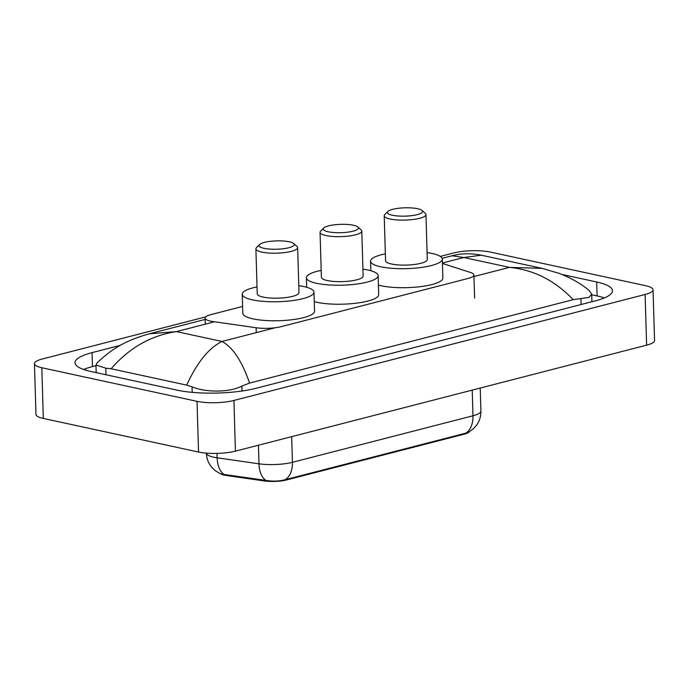 <?xml version="1.0" encoding="UTF-8"?>
<svg xmlns="http://www.w3.org/2000/svg" width="689" height="689" viewBox="0 0 689 689"><rect width="100%" height="100%" fill="white"/><g stroke="black" fill="none" stroke-linecap="round" stroke-linejoin="round"><path stroke-width="1.03" d="M469.493 431.684A17.613 4.168 178.3 0 1 464.395 434.113L286.753 479.906A17.613 4.168 178.3 0 1 264.171 480.922L226.621 475.531A17.613 4.168 178.3 0 1 220.273 473.67M242.597 306.441L211.075 314.572A19.576 4.634 -1.7 0 0 205.124 318.094A19.576 4.634 -1.7 0 0 213.22 321.591L256.136 327.757A19.576 4.634 -1.7 0 0 281.224 326.629L467.969 278.494A19.576 4.634 -1.7 0 0 473.92 274.963A19.576 4.634 -1.7 0 0 470.553 272.491L442.424 263.431M440.331 256.411L453.577 252.992A26.096 6.184 178.3 0 1 490.465 252.096L645.688 285.72A26.096 6.184 178.3 0 1 653.043 289.768L654.55 340.461A26.096 6.184 178.3 0 1 646.618 345.163L235.423 451.149A26.096 6.184 178.3 0 1 198.535 452.044L43.312 418.43A26.096 6.184 178.3 0 1 35.957 414.373L34.45 363.68A26.096 6.184 178.3 0 1 42.382 358.978L205.77 316.862M653.043 289.768A26.096 6.184 178.3 0 1 645.111 294.479L233.924 400.455A26.096 6.184 178.3 0 1 197.037 401.351L41.805 367.737A26.096 6.184 178.3 0 1 34.45 363.68M120.411 345.327L92.059 352.63A56.11 13.289 -1.7 0 0 75.006 362.75A56.11 13.289 -1.7 0 0 90.819 371.466L177.056 390.138A56.11 13.289 -1.7 0 0 256.368 388.217L595.434 300.826A56.11 13.289 -1.7 0 0 612.487 290.706A56.11 13.289 -1.7 0 0 596.683 281.99L561.948 274.463M95.978 365.67L92.472 366.574A56.11 13.289 -1.7 0 0 83.558 369.468M604.356 297.924A56.11 13.289 -1.7 0 0 597.096 295.925L591.722 294.763M573.188 299.663C554.843 280.466 533.596 269.7 509.438 267.375L542.165 268.374L559.063 273.344C571.06 277.96 581.171 283.747 589.396 290.706L591.705 294.237L588.949 297.415L573.188 299.663L249.564 383.075L241.873 386.081C228.946 392.894 204.788 392.299 192.059 386.848L186.71 385.125L111.136 368.761L105.822 368.176L95.96 365.049L97.235 362.724C111.222 349.581 124.253 340.848 149.324 333.803L176.444 331.59C151.003 335.448 129.231 347.842 111.136 368.761M186.71 385.125C196.976 362.586 208.741 348.031 222.013 341.46C232.779 347.23 241.96 361.105 249.564 383.075M542.165 268.374L481.318 255.197L463.869 257.505L452.07 255.774L442.14 258.341M224.071 474.42A22.832 13.134 -81.8 0 1 217.147 457.806A26.096 6.184 -1.7 0 1 213.702 457.195A26.096 6.184 -1.7 0 1 206.355 453.138L206.355 453.138C206.571 458.547 208.414 463.318 211.885 467.443L215.269 470.682L220.291 473.679L222.375 474.239L265.842 480.388C272.646 481.525 279.105 481.292 285.229 479.69L465.773 433.157L468.589 432.201L473.317 428.859L476.444 425.389C479.527 421.117 481.008 416.345 480.905 411.066L480.224 388.053M392.351 215.235A17.613 4.168 178.3 0 1 387.89 211.471A17.613 4.168 178.3 0 1 400.378 208.078A17.613 4.168 178.3 0 1 417.637 208.724A17.613 4.168 178.3 0 1 422.038 210.455A17.613 4.168 178.3 0 1 413.615 215.381A17.613 4.168 178.3 0 1 392.351 215.235M422.038 210.455L425.294 213.34A20.877 4.944 178.3 0 1 425.957 214.529A20.877 4.944 178.3 0 1 412.995 219.507A20.877 4.944 178.3 0 1 390.103 219.007A20.877 4.944 178.3 0 1 384.221 215.769A20.877 4.944 178.3 0 1 384.815 214.546L387.89 211.471M384.221 215.769L385.556 260.752A20.877 4.944 -1.7 0 0 391.438 263.999A20.877 4.944 -1.7 0 0 414.33 264.49A20.877 4.944 -1.7 0 0 427.292 259.512L425.957 214.529M427.085 252.605A35.888 8.501 178.3 0 1 432.184 253.492A35.888 8.501 178.3 0 1 442.295 259.073A35.888 8.501 178.3 0 1 420.006 267.625A35.888 8.501 178.3 0 1 380.664 266.772A35.888 8.501 178.3 0 1 370.553 261.2A35.888 8.501 178.3 0 1 385.349 253.845M442.295 259.073L442.855 278.08A35.888 8.501 178.3 0 1 420.574 286.633A35.888 8.501 178.3 0 1 381.232 285.78A35.888 8.501 178.3 0 1 378.416 285.082M328.188 231.78A17.613 4.168 178.3 0 1 323.727 228.007A17.613 4.168 178.3 0 1 336.215 224.614A17.613 4.168 178.3 0 1 353.474 225.26A17.613 4.168 178.3 0 1 357.884 226.991A17.613 4.168 178.3 0 1 349.452 231.917A17.613 4.168 178.3 0 1 328.188 231.78M357.884 226.991L361.131 229.876A20.877 4.944 178.3 0 1 361.794 231.065A20.877 4.944 178.3 0 1 348.832 236.043A20.877 4.944 178.3 0 1 325.94 235.543A20.877 4.944 178.3 0 1 320.058 232.305A20.877 4.944 178.3 0 1 320.652 231.082L323.727 228.007M320.058 232.305L321.393 277.288A20.877 4.944 -1.7 0 0 327.275 280.535A20.877 4.944 -1.7 0 0 350.167 281.026A20.877 4.944 -1.7 0 0 363.129 276.048L361.794 231.065M362.931 269.141A35.888 8.501 178.3 0 1 368.021 270.036A35.888 8.501 178.3 0 1 378.132 275.609A35.888 8.501 178.3 0 1 355.843 284.161A35.888 8.501 178.3 0 1 316.501 283.308A35.888 8.501 178.3 0 1 306.39 277.736A35.888 8.501 178.3 0 1 321.186 270.381M378.132 275.609L378.692 294.616A35.888 8.501 178.3 0 1 356.411 303.169A35.888 8.501 178.3 0 1 317.069 302.316A35.888 8.501 178.3 0 1 314.253 301.618M264.025 248.316A17.613 4.168 178.3 0 1 259.564 244.543A17.613 4.168 178.3 0 1 272.052 241.159A17.613 4.168 178.3 0 1 289.32 241.796A17.613 4.168 178.3 0 1 293.721 243.527A17.613 4.168 178.3 0 1 285.289 248.453A17.613 4.168 178.3 0 1 264.025 248.316M293.721 243.527L296.968 246.412A20.877 4.944 178.3 0 1 297.639 247.601A20.877 4.944 178.3 0 1 284.669 252.579A20.877 4.944 178.3 0 1 261.777 252.088A20.877 4.944 178.3 0 1 255.895 248.841A20.877 4.944 178.3 0 1 256.489 247.618L259.564 244.543M255.895 248.841L257.23 293.824A20.877 4.944 -1.7 0 0 263.112 297.071A20.877 4.944 -1.7 0 0 286.004 297.562A20.877 4.944 -1.7 0 0 298.974 292.592L297.639 247.601M298.768 285.677A35.888 8.501 178.3 0 1 303.858 286.572A35.888 8.501 178.3 0 1 313.969 292.145A35.888 8.501 178.3 0 1 291.688 300.697A35.888 8.501 178.3 0 1 252.346 299.844A35.888 8.501 178.3 0 1 242.235 294.272A35.888 8.501 178.3 0 1 257.023 286.917M313.969 292.145L314.537 311.152A35.888 8.501 178.3 0 1 292.248 319.705A35.888 8.501 178.3 0 1 252.906 318.852A35.888 8.501 178.3 0 1 242.795 313.28L242.235 294.272M464.395 434.113L464.377 433.493M286.753 479.906L286.736 479.277M264.171 480.922L264.145 480.095M226.621 475.531L226.595 474.704M256.282 332.623L256.136 327.757M473.963 276.522L509.438 267.375L463.869 257.505L442.407 263.034M275.264 327.731L222.013 341.46L176.444 331.59L213.237 322.107M41.805 367.737L43.312 418.43M197.037 401.351L198.535 452.044M233.924 400.455L235.423 451.149M645.111 294.479L646.618 345.163M92.472 366.574L92.059 352.63M597.096 295.925L596.683 281.99M581.111 304.512L580.939 298.69M242.02 391.007L241.873 386.081M192.222 392.351L192.059 386.848M106.02 374.756L105.822 368.176M285.229 479.69A22.832 15.33 -104.5 0 0 292.437 462.302L472.973 415.777A22.832 15.33 75.5 0 1 465.773 433.157M265.842 480.388A22.832 13.134 -81.8 0 1 258.986 463.809A26.096 6.184 -1.7 0 0 292.437 462.302L291.68 436.645M472.215 390.12L472.973 415.777A26.096 6.184 -1.7 0 0 480.905 411.066M217.009 453.405L217.147 457.806L258.986 463.809L258.435 445.215M474.609 298.044L473.92 274.963M205.305 324.149L205.124 318.094M591.929 301.73L591.705 294.237M96.184 372.628L95.96 365.049M205.167 319.412L149.324 333.803M452.07 255.774C461.337 253.319 471.087 253.121 481.318 255.197L481.318 255.197M370.553 261.2L370.837 270.734M306.39 277.736L306.674 287.27"/></g></svg>
